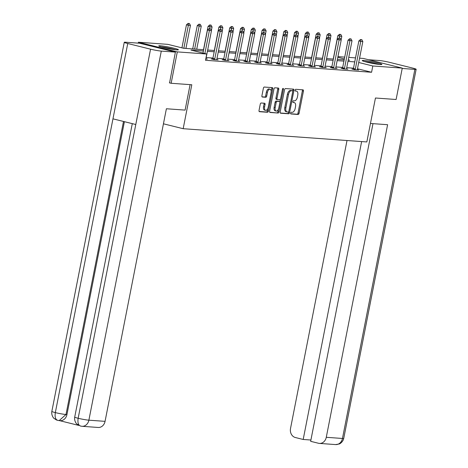 <?xml version="1.0" encoding="UTF-8"?>
<svg xmlns="http://www.w3.org/2000/svg" width="468" height="468" viewBox="0 0 468 468"><rect width="100%" height="100%" fill="white"/><g stroke="black" fill="none" stroke-linecap="round" stroke-linejoin="round"><path stroke-width="0.7" d="M290.616 113.063A0.883 0.474 103.9 0 0 290.88 113.952A0.883 0.474 103.9 0 0 290.926 113.958L298.151 114.479A1.258 0.673 103.9 0 0 299.075 113.297L303.428 91.114A1.258 0.673 103.9 0 0 303.048 89.844A1.258 0.673 103.9 0 0 302.989 89.833L295.758 89.312A0.883 0.474 103.9 0 0 295.115 90.143A0.883 0.474 103.9 0 0 295.378 91.032A0.883 0.474 103.9 0 0 295.419 91.038L296.355 91.108A4.031 2.159 103.9 0 1 296.554 91.137A4.031 2.159 103.9 0 1 297.759 95.203L297.396 97.052A4.031 2.159 103.9 0 1 294.448 100.842L293.512 100.772A0.883 0.474 103.9 0 0 292.869 101.603A0.883 0.474 103.9 0 0 293.132 102.492A0.883 0.474 103.9 0 0 293.173 102.498L294.109 102.568A4.031 2.159 103.9 0 1 294.308 102.597A4.031 2.159 103.9 0 1 295.513 106.663L295.15 108.512A4.031 2.159 103.9 0 1 292.202 112.302L291.266 112.232A0.883 0.474 103.9 0 0 290.616 113.063M160.389 45.8A10.009 0.778 -168.9 0 1 171.487 47.642A10.009 0.778 -168.9 0 1 178.413 49.76A10.009 0.778 -168.9 0 1 176.793 49.871A10.009 0.778 -168.9 0 1 165.695 48.034A10.009 0.778 -168.9 0 1 158.769 45.911A10.009 0.778 -168.9 0 1 160.389 45.8M363.864 60.466A10.009 0.778 -168.9 0 1 374.962 62.308A10.009 0.778 -168.9 0 1 381.888 64.432A10.009 0.778 -168.9 0 1 380.268 64.543A10.009 0.778 -168.9 0 1 369.176 62.7A10.009 0.778 -168.9 0 1 362.244 60.577A10.009 0.778 -168.9 0 1 363.864 60.466M261.185 103.001A1.258 0.673 103.9 0 0 260.261 104.188L259.044 110.407A1.258 0.673 103.9 0 0 259.418 111.682A1.258 0.673 103.9 0 0 259.477 111.694L267.509 112.267A1.258 0.673 103.9 0 0 268.427 111.086L272.78 88.908A1.258 0.673 103.9 0 0 272.405 87.633A1.258 0.673 103.9 0 0 272.341 87.627L264.315 87.048A1.258 0.673 103.9 0 0 263.39 88.23L261.916 95.747A1.258 0.673 103.9 0 0 262.296 97.016A1.258 0.673 103.9 0 0 262.355 97.028L265.795 97.274A1.258 0.673 103.9 0 0 266.713 96.092L267.444 92.366A3.37 1.808 103.9 0 1 270.077 89.224A3.37 1.808 103.9 0 1 271.083 92.629L268.222 107.231A3.37 1.808 103.9 0 1 265.59 110.366A3.37 1.808 103.9 0 1 264.578 106.967L265.058 104.534A1.258 0.673 103.9 0 0 264.683 103.258A1.258 0.673 103.9 0 0 264.619 103.252L261.185 103.001M359.564 58.178L363.355 58.447L402.264 68.112L396.109 99.497L375.453 98.005L366.836 141.944L183.175 128.706L191.798 84.766L171.142 83.275L177.302 51.889L138.393 42.231L167.848 44.355L183.62 48.268L203.633 49.713M402.264 68.112L372.809 65.988L358.716 62.49M203.381 50.994L190.985 50.099L206.757 54.013L205.522 60.29L371.58 72.265L372.809 65.988M206.757 54.013L177.302 51.889M280.197 111.934A1.258 0.673 103.9 0 0 280.572 113.209A1.258 0.673 103.9 0 0 280.636 113.215L288.662 113.794A1.258 0.673 103.9 0 0 289.587 112.612L293.939 90.429A1.258 0.673 103.9 0 0 293.559 89.16A1.258 0.673 103.9 0 0 293.5 89.148L285.474 88.569A1.258 0.673 103.9 0 0 284.55 89.757L280.197 111.934M278.086 113.034L270.059 112.455A1.258 0.673 103.9 0 1 269.995 112.443A1.258 0.673 103.9 0 1 269.621 111.173L273.973 88.99A1.258 0.673 103.9 0 1 274.891 87.808L278.331 88.054A1.258 0.673 103.9 0 1 278.39 88.066A1.258 0.673 103.9 0 1 278.764 89.335L277.003 98.333A1.258 0.673 103.9 0 0 277.378 99.602A1.258 0.673 103.9 0 0 277.442 99.614L279.718 99.778A1.258 0.673 103.9 0 0 280.642 98.596L282.479 89.23A0.883 0.474 103.9 0 1 283.169 88.411A0.883 0.474 103.9 0 1 283.433 89.3L279.01 111.852A1.258 0.673 103.9 0 1 278.086 113.034L269.738 112.244M163.437 123.804L183.175 128.706M371.58 72.265L357.488 68.767M353.51 68.182L346.735 67.69M342.699 67.404L335.925 66.912M331.888 66.62L325.108 66.134M321.071 65.842L314.297 65.356M310.261 65.064L303.486 64.578M299.45 64.286L292.675 63.794M288.639 63.508L281.865 63.016M277.828 62.724L271.054 62.238M267.017 61.946L260.243 61.46M256.207 61.168L249.432 60.676M245.396 60.39L238.616 59.898M234.585 59.606L227.805 59.12M223.768 58.828L216.994 58.342M212.958 58.05L206.183 57.558M353.252 69.135L351.901 69.036L354.528 69.691L358.687 69.989L357.365 69.662M342.441 68.357L341.09 68.258L343.717 68.913L347.876 69.211L346.554 68.884M331.631 67.579L330.279 67.48L332.906 68.135L337.065 68.433L335.743 68.106M320.814 66.795L319.469 66.702L322.095 67.351L326.255 67.655L324.927 67.322M310.003 66.017L308.652 65.924L311.284 66.573L315.444 66.871L314.116 66.544M299.192 65.239L297.841 65.14L300.474 65.795L304.627 66.093L303.305 65.766M288.382 64.461L287.03 64.362L289.663 65.017L293.816 65.315L292.494 64.988M277.571 63.677L276.219 63.584L278.846 64.233L283.005 64.537L281.683 64.204M266.76 62.899L265.409 62.806L268.035 63.455L272.195 63.753L270.873 63.426M255.949 62.121L254.598 62.022L257.224 62.677L261.384 62.975L260.062 62.648M245.138 61.343L243.787 61.244L246.414 61.899L250.573 62.197L249.251 61.87M234.328 60.565L232.976 60.466L235.603 61.115L239.762 61.419L238.434 61.086M223.511 59.781L222.16 59.688L224.792 60.337L228.951 60.635L227.624 60.308M212.7 59.003L211.349 58.904L213.981 59.559L218.141 59.857L216.813 59.53M206.002 58.752L207.324 59.079L205.785 58.968M138.218 43.132L138.393 42.231M171.142 83.275L169.363 82.836M337.943 56.616L344.717 57.108M348.754 57.394L355.528 57.886M348.215 60.138L349.678 60.243L348.262 59.892M344.36 58.921L337.808 57.295M207.669 50.006L214.443 50.491M218.48 50.784L225.254 51.269M229.291 51.562L236.065 52.053M240.102 52.34L246.876 52.831M250.912 53.124L257.687 53.609M261.723 53.902L268.497 54.387M272.534 54.68L279.308 55.171M283.345 55.458L290.125 55.949M294.156 56.242L300.936 56.727M304.972 57.02L311.746 57.505M315.783 57.798L322.557 58.289M326.594 58.576L333.368 59.067M337.405 59.36L344.179 59.845M354.738 61.905L347.964 61.413M343.927 61.127L337.153 60.635M333.117 60.343L326.342 59.857M322.306 59.565L315.531 59.079M311.495 58.787L304.721 58.301M300.684 58.009L293.91 57.517M289.873 57.231L283.093 56.739M279.057 56.447L272.282 55.961M268.246 55.669L261.472 55.183M257.435 54.891L250.661 54.399M246.624 54.112L239.85 53.621M235.814 53.329L229.039 52.843M225.003 52.551L218.228 52.065M214.192 51.772L207.418 51.281M293.442 102.398A4.031 2.159 103.9 0 0 293.255 102.334A4.031 2.159 103.9 0 0 293.056 102.305L294.109 102.568M295.694 90.938A4.031 2.159 103.9 0 0 295.501 90.874A4.031 2.159 103.9 0 0 295.308 90.845L296.355 91.108M290.669 113.753L297.104 114.215A1.258 0.673 103.9 0 0 298.022 113.034L302.375 90.856A1.258 0.673 103.9 0 0 302.258 89.78M292.699 91.108L292.886 90.172A1.258 0.673 103.9 0 0 292.769 89.096M280.314 113.01L287.609 113.537A1.258 0.673 103.9 0 0 288.534 112.349L288.645 111.782M288.253 112.016A0.883 0.474 103.9 0 0 288.896 111.185L292.716 91.716A0.883 0.474 103.9 0 0 292.453 90.827A0.883 0.474 103.9 0 0 292.412 90.821L291.424 90.751A4.031 2.159 103.9 0 0 288.475 94.536L285.866 107.845A4.031 2.159 103.9 0 0 287.071 111.916A4.031 2.159 103.9 0 0 287.264 111.946L288.253 112.016M291.447 90.581A0.883 0.474 103.9 0 0 291.406 90.57A0.883 0.474 103.9 0 0 291.359 90.558L292.412 90.821M287.071 111.916L286.018 111.653A4.031 2.159 103.9 0 1 284.813 107.581L287.422 94.273A4.031 2.159 103.9 0 1 290.376 90.488L291.359 90.558M277.319 99.585L276.389 99.351A1.258 0.673 103.9 0 1 276.325 99.345A1.258 0.673 103.9 0 1 275.95 98.069L277.717 89.078A1.258 0.673 103.9 0 0 277.6 88.002M280.361 99.321L279.829 102.036M278.431 109.167L277.957 111.589L279.01 111.852M275.172 107.669A3.37 1.808 103.9 0 0 276.178 111.068A3.37 1.808 103.9 0 0 278.811 107.932L279.817 102.784A1.258 0.673 103.9 0 0 279.443 101.515A1.258 0.673 103.9 0 0 279.378 101.503L277.103 101.34A1.258 0.673 103.9 0 0 276.178 102.521L275.172 107.669L274.119 107.406A3.37 1.808 103.9 0 0 275.125 110.805L276.178 111.068M278.448 101.275A1.258 0.673 103.9 0 0 278.39 101.252A1.258 0.673 103.9 0 0 278.331 101.24L279.378 101.503M274.119 107.406L275.131 102.264A1.258 0.673 103.9 0 1 276.05 101.076L278.331 101.24M277.033 112.77A1.258 0.673 103.9 0 0 277.957 111.589M265.59 110.366L264.537 110.109A3.37 1.808 103.9 0 1 263.531 106.704L264.005 104.27A1.258 0.673 103.9 0 0 263.888 103.2M270.077 89.224L269.024 88.967A3.37 1.808 103.9 0 0 266.391 92.102L267.444 92.366M262.033 96.817L264.742 97.016A1.258 0.673 103.9 0 0 265.66 95.829L266.391 92.102M271.194 91.371L271.727 88.645A1.258 0.673 103.9 0 0 271.61 87.574M259.161 111.483L266.456 112.01A1.258 0.673 103.9 0 0 267.38 110.828L267.842 108.465M341.113 39.821L341.798 36.328L339.715 36.182L339.358 38.013M339.768 34.392L340.809 34.462L339.452 34.31L339.768 34.392L339.715 36.182L337.826 35.708L333.245 59.056M341.798 36.328L340.809 34.462M339.452 34.31L337.826 35.708M361.84 39.686L360.483 39.534L361.84 39.686L362.829 41.553L357.406 69.17A1.281 0.69 103.9 0 0 357.365 69.556L357.359 69.896M355.095 69.732L355.224 69.399A1.281 0.69 103.9 0 0 355.329 69.024L360.746 41.4L358.857 40.932L360.483 39.534M353.17 69.352L353.328 68.931A1.281 0.69 103.9 0 0 353.434 68.55L358.857 40.932M362.829 41.553L360.746 41.4L360.799 39.61M365.473 61.811A8.664 0.673 -168.9 0 1 378.436 64.35M379.343 64.455A9.945 0.778 11.1 0 0 364.595 61.565M161.998 47.139A8.664 0.673 -168.9 0 1 174.962 49.684M175.869 49.789A9.945 0.778 11.1 0 0 161.115 46.894M370.457 123.47L387.609 124.704L326.278 437.299L342.465 438.469L414.876 69.381L402.193 68.463M347.01 140.517L290.529 428.425A7.699 6.476 -85.9 0 0 295.361 437.521L303.194 439.464L361.635 141.57M414.876 69.381A7.892 0.614 11.1 0 0 416.151 69.293A7.892 0.614 11.1 0 0 412.671 68.082L389.85 62.414A7.892 0.614 11.1 0 0 379.121 60.501L368.544 59.74M372.984 123.651L310.658 441.318L318.492 443.266A7.699 6.476 -85.9 0 0 319.416 443.412A7.699 6.476 -85.9 0 0 326.278 437.299M310.916 440.025L303.194 439.464M190.096 84.644L185.1 110.103L166.392 108.757L105.06 421.352A7.699 6.476 94.1 0 1 98.198 427.465L82.017 426.295A7.699 6.476 94.1 0 0 88.879 420.188L105.06 421.352M127.741 43.518L112.963 118.843L135.784 124.506L150.561 49.181L127.741 43.518A7.892 0.614 11.1 0 1 124.26 42.307A7.892 0.614 11.1 0 1 125.535 42.219L139.639 43.237L175.395 52.112L169.568 82.883M150.561 49.181A7.892 0.614 11.1 0 0 161.29 51.094L175.395 52.112M59.611 420.65L78.759 425.406M124.406 121.68L66.942 414.572A7.699 6.476 94.1 0 1 60.079 420.685L59.143 420.621L66.006 414.508L66.942 414.572M132.286 123.64L74.716 417.076A7.892 0.614 11.1 0 0 78.15 418.275C77.477 422.861 78.384 425.476 80.87 426.114M74.716 417.076C73.967 421.258 76.974 424.382 76.834 424.008L80.519 426.061M124.26 42.307L51.849 411.395A7.892 0.614 11.1 0 0 55.329 412.606C54.651 417.187 55.546 419.796 58.009 420.44M51.849 411.395C51.1 415.566 54.083 418.685 53.949 418.316L56.458 419.995L59.143 420.621M330.297 39.043L330.981 35.55L328.905 35.404L328.548 37.229M328.957 33.608L329.998 33.684L328.641 33.532L328.957 33.608L328.905 35.404L327.009 34.93L322.434 58.278M330.981 35.55L329.998 33.684M328.641 33.532L327.009 34.93M319.486 38.259L320.17 34.772L318.094 34.62L317.737 36.451M318.146 32.83L319.182 32.906L317.83 32.754L318.146 32.83L318.094 34.62L316.198 34.152L311.618 57.5M320.17 34.772L319.182 32.906M317.83 32.754L316.198 34.152M351.029 38.908L349.672 38.756L351.029 38.908L352.012 40.774L346.595 68.392A1.281 0.69 103.9 0 0 346.554 68.773L346.548 69.118M344.284 68.954L344.407 68.62A1.281 0.69 103.9 0 0 344.518 68.24L349.935 40.622L348.046 40.154L349.672 38.756M342.36 68.574L342.517 68.152A1.281 0.69 103.9 0 0 342.623 67.772L348.046 40.154M352.012 40.774L349.935 40.622L349.988 38.832M340.213 38.13L338.861 37.978L340.213 38.13L341.201 39.996L335.784 67.614A1.281 0.69 103.9 0 0 335.743 67.995L335.737 68.334M333.473 68.176L333.596 67.842A1.281 0.69 103.9 0 0 333.707 67.462L339.125 39.844L337.229 39.376L338.861 37.978M331.549 67.796L331.707 67.369A1.281 0.69 103.9 0 0 331.812 66.994L337.229 39.376M341.201 39.996L339.125 39.844L339.177 38.054M308.675 37.481L309.36 33.994L307.283 33.842L306.92 35.673M307.336 32.052L308.371 32.128L307.02 31.976L307.336 32.052L307.283 33.842L305.388 33.374L300.807 56.722M309.36 33.994L308.371 32.128M307.02 31.976L305.388 33.374M297.864 36.703L298.549 33.21L296.472 33.064L296.109 34.895M296.519 31.274L297.56 31.35L296.209 31.192L296.519 31.274L296.472 33.064L294.577 32.59L289.996 55.938M298.549 33.21L297.56 31.35M296.209 31.192L294.577 32.59M287.054 35.925L287.738 32.432L285.661 32.286L285.299 34.111M285.708 30.496L286.749 30.566L285.392 30.414L285.708 30.496L285.661 32.286L283.766 31.812L279.185 55.16M287.738 32.432L286.749 30.566M285.392 30.414L283.766 31.812M329.402 37.352L328.05 37.194L329.402 37.352L330.39 39.213L324.973 66.836A1.281 0.69 103.9 0 0 324.932 67.216L324.927 67.556M322.663 67.392L322.785 67.064A1.281 0.69 103.9 0 0 322.897 66.684L328.314 39.066L326.418 38.592L328.05 37.194M320.732 67.018L320.896 66.591A1.281 0.69 103.9 0 0 321.001 66.216L326.418 38.592M330.39 39.213L328.314 39.066L328.366 37.276M318.591 36.568L317.24 36.416L318.591 36.568L319.58 38.434L314.163 66.052A1.281 0.69 103.9 0 0 314.122 66.438L314.11 66.778M311.852 66.614L311.975 66.28A1.281 0.69 103.9 0 0 312.08 65.906L317.503 38.288L315.607 37.814L317.24 36.416M309.921 66.234L310.085 65.812A1.281 0.69 103.9 0 0 310.19 65.432L315.607 37.814M319.58 38.434L317.503 38.288L317.55 36.492M307.78 35.79L306.423 35.638L307.78 35.79L308.769 37.656L303.352 65.274A1.281 0.69 103.9 0 0 303.311 65.66L303.299 66M301.041 65.836L301.164 65.502A1.281 0.69 103.9 0 0 301.269 65.122L306.692 37.504L304.797 37.036L306.423 35.638M299.111 65.456L299.268 65.034A1.281 0.69 103.9 0 0 299.38 64.654L304.797 37.036M308.769 37.656L306.692 37.504L306.739 35.714M276.243 35.141L276.927 31.654L274.845 31.502L274.488 33.333M274.897 29.712L275.939 29.788L274.581 29.636L274.897 29.712L274.845 31.502L272.955 31.034L268.375 54.382M276.927 31.654L275.939 29.788M274.581 29.636L272.955 31.034M296.969 35.012L295.612 34.86L296.969 35.012L297.958 36.878L292.541 64.496A1.281 0.69 103.9 0 0 292.494 64.876L292.488 65.216M290.23 65.058L290.353 64.724A1.281 0.69 103.9 0 0 290.458 64.344L295.875 36.726L293.986 36.258L295.612 34.86M288.3 64.678L288.458 64.256A1.281 0.69 103.9 0 0 288.569 63.876L293.986 36.258M297.958 36.878L295.875 36.726L295.928 34.936M265.432 34.363L266.116 30.876L264.034 30.724L263.677 32.555M264.087 28.934L265.128 29.01L263.771 28.858L264.087 28.934L264.034 30.724L262.144 30.256L257.564 53.604M266.116 30.876L265.128 29.01M263.771 28.858L262.144 30.256M286.159 34.234L284.801 34.076L286.159 34.234L287.147 36.094L281.73 63.718A1.281 0.69 103.9 0 0 281.683 64.098L281.678 64.438M279.414 64.274L279.542 63.946A1.281 0.69 103.9 0 0 279.648 63.566L285.065 35.948L283.175 35.474L284.801 34.076M277.489 63.9L277.647 63.472A1.281 0.69 103.9 0 0 277.758 63.098L283.175 35.474M287.147 36.094L285.065 35.948L285.117 34.158M254.621 33.585L255.306 30.092L253.223 29.946L252.866 31.777M253.276 28.156L254.317 28.232L252.96 28.074L253.276 28.156L253.223 29.946L251.334 29.478L246.753 52.82M255.306 30.092L254.317 28.232M252.96 28.074L251.334 29.478M275.348 33.45L273.991 33.298L275.348 33.45L276.336 35.316L270.913 62.934A1.281 0.69 103.9 0 0 270.873 63.32L270.867 63.66M268.603 63.496L268.731 63.162A1.281 0.69 103.9 0 0 268.837 62.788L274.254 35.17L272.364 34.696L273.991 33.298M266.678 63.116L266.836 62.694A1.281 0.69 103.9 0 0 266.941 62.314L272.364 34.696M276.336 35.316L274.254 35.17L274.306 33.38M243.805 32.807L244.495 29.314L242.412 29.168L242.055 30.999M242.465 27.378L243.506 27.448L242.149 27.296L242.465 27.378L242.412 29.168L240.523 28.694L235.942 52.042M244.495 29.314L243.506 27.448M242.149 27.296L240.523 28.694M264.537 32.672L263.18 32.52L264.537 32.672L265.526 34.538L260.103 62.156A1.281 0.69 103.9 0 0 260.062 62.542L260.056 62.882M257.792 62.718L257.921 62.384A1.281 0.69 103.9 0 0 258.026 62.01L263.443 34.386L261.553 33.918L263.18 32.52M255.867 62.338L256.025 61.916A1.281 0.69 103.9 0 0 256.131 61.536L261.553 33.918M265.526 34.538L263.443 34.386L263.496 32.596M232.994 32.023L233.678 28.536L231.601 28.384L231.245 30.215M231.654 26.594L232.69 26.67L231.338 26.518L231.654 26.594L231.601 28.384L229.706 27.916L225.126 51.264M233.678 28.536L232.69 26.67M231.338 26.518L229.706 27.916M253.72 31.894L252.369 31.742L253.72 31.894L254.709 33.76L249.292 61.378A1.281 0.69 103.9 0 0 249.251 61.758L249.245 62.104M246.981 61.94L247.104 61.606A1.281 0.69 103.9 0 0 247.215 61.226L252.632 33.608L250.737 33.14L252.369 31.742M245.056 61.56L245.214 61.138A1.281 0.69 103.9 0 0 245.32 60.758L250.737 33.14M254.709 33.76L252.632 33.608L252.685 31.818M222.183 31.245L222.867 27.758L220.791 27.606L220.428 29.437M220.843 25.816L221.879 25.892L220.527 25.74L220.843 25.816L220.791 27.606L218.895 27.138L214.315 50.485M222.867 27.758L221.879 25.892M220.527 25.74L218.895 27.138M242.91 31.116L241.558 30.958L242.91 31.116L243.898 32.976L238.481 60.6A1.281 0.69 103.9 0 0 238.44 60.98L238.434 61.32M236.17 61.156L236.293 60.828A1.281 0.69 103.9 0 0 236.404 60.448L241.821 32.83L239.926 32.362L241.558 30.958M234.24 60.782L234.404 60.354A1.281 0.69 103.9 0 0 234.509 59.98L239.926 32.362M243.898 32.976L241.821 32.83L241.874 31.04M211.372 30.467L212.057 26.98L209.98 26.828L209.617 28.659M210.033 25.038L211.068 25.114L209.717 24.956L210.033 25.038L209.98 26.828L208.084 26.36L203.504 49.702M212.057 26.98L211.068 25.114M209.717 24.956L208.084 26.36M232.099 30.332L230.747 30.18L232.099 30.332L233.087 32.198L227.67 59.816A1.281 0.69 103.9 0 0 227.629 60.202L227.624 60.542M225.36 60.378L225.482 60.044A1.281 0.69 103.9 0 0 225.594 59.67L231.011 32.052L229.115 31.578L230.747 30.18M223.429 59.998L223.593 59.576A1.281 0.69 103.9 0 0 223.698 59.196L229.115 31.578M233.087 32.198L231.011 32.052L231.063 30.262M196.73 49.216L201.246 26.196L199.169 26.05L194.653 49.064M199.216 24.26L200.257 24.33L198.9 24.178L199.216 24.26L199.169 26.05L197.274 25.576L192.693 48.924M201.246 26.196L200.257 24.33M198.9 24.178L197.274 25.576M221.288 29.554L219.937 29.402L221.288 29.554L222.277 31.42L216.859 59.038A1.281 0.69 103.9 0 0 216.819 59.424L216.807 59.764M214.549 59.6L214.672 59.266A1.281 0.69 103.9 0 0 214.777 58.892L220.2 31.268L218.304 30.8L219.937 29.402M212.618 59.22L212.782 58.798A1.281 0.69 103.9 0 0 212.887 58.418L218.304 30.8M222.277 31.42L220.2 31.268L220.247 29.478M185.919 48.438L190.435 25.418L188.358 25.266L183.842 48.286M188.405 23.476L189.446 23.552L188.089 23.4L188.405 23.476L188.358 25.266L186.463 24.798L181.941 47.853M190.435 25.418L189.446 23.552M188.089 23.4L186.463 24.798M210.477 28.776L209.12 28.624L210.477 28.776L211.466 30.642L206.049 58.26A1.281 0.69 103.9 0 0 206.002 58.64L205.996 58.986M204.861 53.545L209.389 30.49L207.494 30.022L209.12 28.624M202.972 53.077L207.494 30.022M211.466 30.642L209.389 30.49L209.436 28.7M302.375 90.856L303.428 91.114M298.022 113.034L299.075 113.297M297.104 114.215L298.151 114.479M292.886 90.172L293.939 90.429M288.534 112.349L289.587 112.612M287.609 113.537L288.662 113.794M290.376 90.488L291.424 90.751M287.422 94.273L288.475 94.536M284.813 107.581L285.866 107.845M277.717 89.078L278.764 89.335M275.95 98.069L277.003 98.333M282.52 89.072L283.433 89.3M276.05 101.076L277.103 101.34M275.131 102.264L276.178 102.521M264.005 104.27L265.058 104.534M263.531 106.704L264.578 106.967M265.66 95.829L266.713 96.092M264.742 97.016L265.795 97.274M271.727 88.645L272.78 88.908M267.38 110.828L268.427 111.086M266.456 112.01L267.509 112.267M355.329 69.024L353.434 68.55M355.224 69.399L353.328 68.931M319.416 443.412L335.597 444.582A7.699 6.476 94.1 0 0 342.465 438.469A7.892 0.614 11.1 0 0 343.74 438.381L416.151 69.293M161.29 51.094L88.879 420.188A7.892 0.614 11.1 0 1 78.15 418.269L135.784 124.506M123.499 121.458L66.006 414.508A7.892 0.614 11.1 0 1 55.329 412.606L112.963 118.843M344.518 68.24L342.623 67.772M344.407 68.62L342.517 68.152M333.707 67.462L331.812 66.994M333.596 67.842L331.707 67.369M322.897 66.684L321.001 66.216M322.785 67.064L320.896 66.591M312.08 65.906L310.19 65.432M311.975 66.28L310.085 65.812M301.269 65.122L299.38 64.654M301.164 65.502L299.268 65.034M290.458 64.344L288.569 63.876M290.353 64.724L288.458 64.256M279.648 63.566L277.758 63.098M279.542 63.946L277.647 63.472M268.837 62.788L266.941 62.314M268.731 63.162L266.836 62.694M258.026 62.01L256.131 61.536M257.921 62.384L256.025 61.916M247.215 61.226L245.32 60.758M247.104 61.606L245.214 61.138M236.404 60.448L234.509 59.98M236.293 60.828L234.404 60.354M225.594 59.67L223.698 59.196M225.482 60.044L223.593 59.576M214.777 58.892L212.887 58.418M214.672 59.266L212.782 58.798M293.255 102.334L294.308 102.597M295.501 90.874L296.554 91.137M291.406 90.57L292.453 90.827M276.325 99.345L277.378 99.602M278.39 101.252L279.443 101.515M335.597 444.582L339.195 443.986C338.937 444.278 342.863 442.512 343.74 438.381M80.473 426.05L82.017 426.295"/></g></svg>
